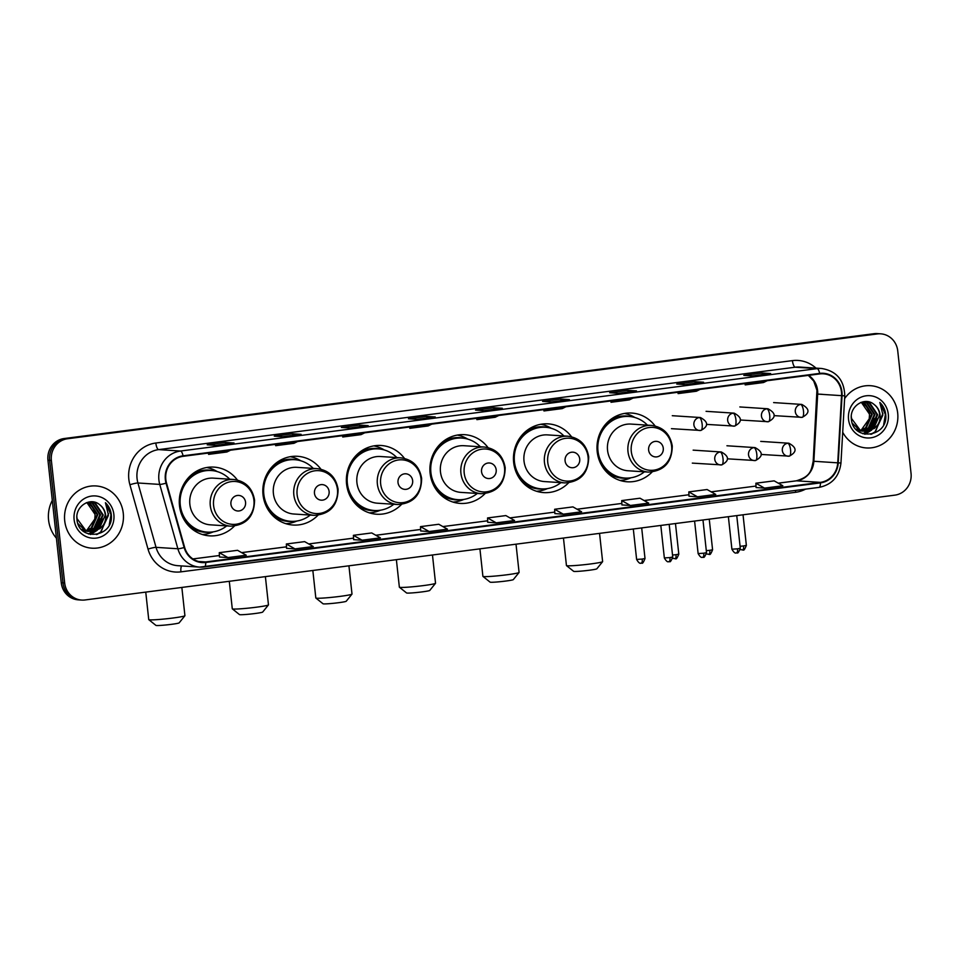 <?xml version="1.0" encoding="UTF-8"?>
<svg xmlns="http://www.w3.org/2000/svg" width="959" height="959" viewBox="0 0 959 959"><rect width="100%" height="100%" fill="white"/><g stroke="black" fill="none" stroke-linecap="round" stroke-linejoin="round"><path stroke-width="1.44" d="M655.093 425.952A34.44 32.522 93.7 0 0 631.741 413.053A34.44 32.522 93.7 0 0 597.193 451.605A34.44 32.522 93.7 0 0 627.27 481.79A34.44 32.522 93.7 0 0 652.096 472.02M571.552 436.777A34.44 32.522 93.7 0 0 548.2 423.866A34.44 32.522 93.7 0 0 513.652 462.418A34.44 32.522 93.7 0 0 543.729 492.602A34.44 32.522 93.7 0 0 568.555 482.833M488.011 447.589A34.44 32.522 93.7 0 0 464.659 434.679A34.44 32.522 93.7 0 0 430.112 473.231A34.44 32.522 93.7 0 0 460.188 503.415A34.44 32.522 93.7 0 0 485.014 493.645M404.47 458.402A34.44 32.522 93.7 0 0 381.131 445.491A34.44 32.522 93.7 0 0 346.571 484.043A34.44 32.522 93.7 0 0 376.647 514.228A34.44 32.522 93.7 0 0 401.473 504.458M320.929 469.215A34.44 32.522 93.7 0 0 297.59 456.304A34.44 32.522 93.7 0 0 263.03 494.856A34.44 32.522 93.7 0 0 293.106 525.041A34.44 32.522 93.7 0 0 317.932 515.271M237.388 480.027A34.44 32.522 93.7 0 0 214.049 467.117A34.44 32.522 93.7 0 0 179.489 505.669A34.44 32.522 93.7 0 0 209.565 535.853A34.44 32.522 93.7 0 0 234.392 526.083M880.71 333.828L877.305 333.6A19.492 18.413 93.7 0 0 873.937 333.708L64.145 438.539A19.492 18.413 93.7 0 0 47.95 460.248L61.256 582.76A19.492 18.413 93.7 0 0 78.29 599.843L79.993 599.962A19.492 18.413 93.7 0 1 62.97 582.868A19.492 18.413 93.7 0 0 79.993 599.962L81.695 600.07A19.492 18.413 93.7 0 0 85.063 599.962L894.855 495.144A19.492 18.413 93.7 0 0 911.05 473.422L897.744 350.91A19.492 18.413 93.7 0 0 880.71 333.828A19.492 18.413 93.7 0 0 877.341 333.936L67.55 438.754A19.492 18.413 93.7 0 0 51.366 460.464L64.673 582.988A19.492 18.413 93.7 0 0 81.695 600.07M51.366 460.464L49.652 460.356L62.97 582.868L49.652 460.356A19.492 18.413 93.7 0 1 65.847 438.647A19.492 18.413 93.7 0 0 49.652 460.356L47.95 460.248M877.341 333.936L65.847 438.647L875.639 333.828A19.492 18.413 93.7 0 1 879.007 333.72A19.492 18.413 93.7 0 0 875.639 333.828L873.937 333.708M64.721 520.857A31.191 29.453 93.7 0 0 91.968 548.188A31.191 29.453 93.7 0 0 123.267 513.281A31.191 29.453 93.7 0 0 96.02 485.949A31.191 29.453 93.7 0 0 64.721 520.857A31.191 29.453 93.7 0 0 91.968 548.188A31.191 29.453 93.7 0 0 123.267 513.281A31.191 29.453 93.7 0 0 96.02 485.949A31.191 29.453 93.7 0 0 64.721 520.857M842.709 432.245A31.191 29.453 93.7 0 0 866.385 447.949A31.191 29.453 93.7 0 0 897.684 413.041A31.191 29.453 93.7 0 0 870.448 385.698A31.191 29.453 93.7 0 0 844.615 398.632A31.191 29.453 93.7 0 1 870.448 385.698L870.448 385.698A31.191 29.453 93.7 0 1 897.684 413.041A31.191 29.453 93.7 0 1 866.385 447.949A31.191 29.453 93.7 0 1 842.709 432.245M165.823 479.488A20.798 19.636 -86.3 0 1 183.097 456.328L819.717 373.914A20.798 19.636 -86.3 0 1 823.301 373.806A20.798 19.636 -86.3 0 1 841.558 395.647L837.734 462.837A20.798 19.636 -86.3 0 1 820.377 482.377L205.694 561.95A20.798 19.636 -86.3 0 1 202.097 562.058A20.798 19.636 -86.3 0 1 184.631 547.385L166.518 483.036A20.798 19.636 -86.3 0 1 165.823 479.488M165.344 479.548A21.314 20.127 93.7 0 0 166.039 483.18L184.152 547.529A21.314 20.127 93.7 0 0 205.753 562.465L820.436 482.892A21.314 20.127 93.7 0 0 838.226 462.873L842.05 395.671A21.314 20.127 93.7 0 0 819.657 373.399L183.049 455.813A21.314 20.127 93.7 0 0 165.344 479.548M770.437 373.578A5.203 1.678 82.6 0 1 770.533 373.554A5.203 1.678 82.6 0 1 770.64 373.554L762.117 372.991L743.824 375.365L752.347 375.916L770.64 373.554M762.285 374.621L762.117 372.991M703.355 382.257A5.203 1.678 82.6 0 1 703.462 382.233A5.203 1.678 82.6 0 1 703.57 382.233L695.035 381.682L676.742 384.044L685.277 384.607L703.57 382.233M695.215 383.3L695.035 381.682M636.285 390.948A5.203 1.678 82.6 0 1 636.38 390.924A5.203 1.678 82.6 0 1 636.488 390.912L627.965 390.361L609.672 392.734L618.195 393.286L636.488 390.912M628.133 391.991L627.965 390.361M569.202 399.627A5.203 1.678 82.6 0 1 569.31 399.603A5.203 1.678 82.6 0 1 569.418 399.603L560.883 399.04L542.59 401.413L551.125 401.965L569.418 399.603M561.063 400.67L560.883 399.04M233.816 443.034A5.203 1.678 82.6 0 1 233.924 443.01A5.203 1.678 82.6 0 1 234.032 443.01L225.509 442.459L207.216 444.82L215.739 445.384L234.032 443.01M225.677 444.077L225.509 442.459M300.898 434.355A5.203 1.678 82.6 0 1 301.006 434.331A5.203 1.678 82.6 0 1 301.114 434.331L292.579 433.768L274.286 436.141L282.821 436.693L301.114 434.331M292.759 435.398L292.579 433.768M367.98 425.676A5.203 1.678 82.6 0 1 368.076 425.652A5.203 1.678 82.6 0 1 368.184 425.652L359.661 425.089L341.368 427.462L349.891 428.014L368.184 425.652M359.829 426.719L359.661 425.089M435.05 416.997A5.203 1.678 82.6 0 1 435.158 416.973A5.203 1.678 82.6 0 1 435.266 416.961L426.731 416.41L408.438 418.771L416.973 419.335L435.266 416.961M426.911 418.04L426.731 416.41M502.132 408.306A5.203 1.678 82.6 0 1 502.228 408.282A5.203 1.678 82.6 0 1 502.336 408.282L493.813 407.731L475.52 410.092L484.043 410.644L502.336 408.282M493.981 409.349L493.813 407.731M621.935 504.913L630.387 505.477L648.68 503.115L640.013 498.212L621.72 500.586L621.935 504.937M689.018 496.235L697.457 496.798L715.75 494.436L707.095 489.534L688.802 491.895L689.018 496.247M756.088 487.556L764.539 488.119L782.832 485.745L774.165 480.855L755.872 483.216L756.088 487.568M420.713 530.962L429.152 531.526L447.445 529.164L438.79 524.261L420.498 526.635L420.713 530.974M353.631 539.641L362.082 540.217L380.375 537.843L371.708 532.94L353.415 535.314L353.631 539.665M286.561 548.332L295 548.896L313.293 546.522L304.638 541.631L286.345 543.993L286.561 548.344M219.479 557.011L227.93 557.575L246.223 555.213L237.556 550.31L219.263 552.672L219.479 557.023M554.865 513.604L563.305 514.168L581.598 511.794L572.943 506.891L554.65 509.265L554.865 513.616M496.235 522.847L514.527 520.485L505.861 515.582L487.568 517.944L487.699 522.295L496.235 522.847L487.568 517.944M480.555 417.824L476.887 419.646L476.671 418.328M498.848 415.451L495.18 417.273L476.887 419.646M413.473 426.503L409.817 428.325L409.589 427.007M431.766 424.142L428.11 425.952L409.817 428.325M346.403 435.182L342.735 437.004L342.519 435.686M364.696 432.821L361.028 434.643L342.735 437.004M279.321 443.873L275.665 445.683L275.437 444.377M297.614 441.5L293.957 443.322L275.665 445.683M212.251 452.552L208.583 454.374L208.367 453.056M230.544 450.191L226.875 452.001L208.583 454.374M547.625 409.145L543.969 410.955L543.741 409.637M565.918 406.772L562.262 408.594L543.969 410.955M614.707 400.454L611.039 402.277L610.823 400.958M633 398.093L629.332 399.903L611.039 402.277M681.777 391.775L678.121 393.598L677.893 392.279M700.07 389.402L696.414 391.224L678.121 393.598M748.859 383.097L745.191 384.907L744.975 383.6M767.152 380.723L763.484 382.545L745.191 384.907M429.152 531.526L420.498 526.635M362.082 540.217L353.415 535.314M295 548.896L286.345 543.993M227.93 557.575L219.263 552.672M563.305 514.168L554.65 509.265M630.387 505.477L621.72 500.586M697.457 496.798L688.802 491.895M764.539 488.119L755.872 483.216M52.313 500.394A32.486 30.676 93.7 0 0 48.573 520.042A32.486 30.676 93.7 0 0 56.413 538.191M88.276 502.288L90.014 502.936L97.818 514.635L91.848 528.121L86.43 530.687M86.082 530.759L85.051 530.938M84.716 530.974L83.685 531.046M87.94 502.348L89.331 502.9L97.147 514.599L91.177 528.073L86.106 530.555M85.759 530.639L84.716 530.842M84.38 530.89L83.349 530.986M89.643 502.144L92.723 503.115L100.527 514.815L94.557 528.301L87.76 531.118M87.425 531.154L86.394 531.226M86.058 531.226L82.965 530.914M89.307 502.168L92.04 503.067L99.856 514.767L93.886 528.253L87.425 531.022M87.089 531.07L86.058 531.166M85.711 531.178L84.692 531.178M85.039 531.202L83.097 531.022M86.19 502.804L91.009 502.156L95.432 503.295L103.236 514.995L97.267 528.469L89.103 531.406M88.755 531.406L81.359 529.356M90.673 502.144L94.749 503.247L102.565 514.947L96.595 528.433L88.767 531.346M88.42 531.358L87.401 531.358M87.749 531.382L81.995 530.015M99.688 504.758C90.434 496.486 75.198 506.328 76.924 518.987C78.123 541.703 112.958 537.843 111.388 515.798L111.304 514.695C110.729 509.924 108.775 505.92 105.418 502.696L108.415 514.923L103.44 524.921A14.685 13.87 93.7 0 0 105.646 515.151A14.685 13.87 93.7 0 0 99.688 504.758C103.009 507.359 104.867 510.823 105.274 515.127L99.292 528.601L90.11 531.526M103.44 524.921L99.976 528.649L90.446 531.55L85.747 530.399L77.032 518.651L76.888 516.793M90.446 531.55L85.063 530.363L77.895 523.542M86.897 502.588L95.109 514.456L94.785 519.095L86.778 530.363M94.785 519.095A14.685 13.87 93.7 0 0 94.977 514.456A14.685 13.87 93.7 0 0 86.598 502.672M74.119 519.646A21.182 20.007 93.7 0 0 96.272 538.095A21.182 20.007 93.7 0 0 113.869 514.492A21.182 20.007 93.7 0 0 91.704 496.055A21.182 20.007 93.7 0 0 74.119 519.646M105.418 502.696L110.98 514.683L109.278 524.717M108.343 515.546L100.623 532.101L96.344 534.571M101.366 523.686L97.279 529.895M96.583 530.579L90.29 534.463M98.657 523.518L94.569 529.716M93.886 530.399L92.723 531.394M92.544 531.538L88.408 533.959M108.511 513.58L100.971 532.113L97.051 534.439M103.045 518.975L98.058 529.464M97.243 530.291L90.554 534.511M100.335 518.807L95.349 529.284M94.533 530.111L93.191 531.31M92.963 531.49L88.636 534.031M184.895 615.75L179.141 622.87A11.7 0.695 173.8 0 1 171.373 624.345A11.7 0.695 173.8 0 1 155.933 625.4L148.789 619.67A18.197 1.091 -6.2 0 0 172.8 618.04A18.197 1.091 -6.2 0 0 184.895 615.75A18.197 1.091 -6.2 0 0 184.919 615.678L181.85 587.435M245.564 502.264A7.792 7.36 93.7 0 0 237.4 495.467A7.792 7.36 93.7 0 0 230.927 504.158A7.792 7.36 93.7 0 0 239.091 510.943A7.792 7.36 93.7 0 0 245.564 502.264M233.768 479.476L213.33 478.145A23.388 22.093 93.7 0 0 189.858 504.326A23.388 22.093 93.7 0 0 210.285 524.825L230.723 526.167C246.391 525.076 254.339 516.386 254.555 500.071C252.421 487.987 245.48 481.13 233.768 479.476A23.388 22.093 93.7 0 0 210.297 505.657A23.388 22.093 93.7 0 0 230.723 526.167M229.74 479.212A30.868 29.154 93.7 0 0 211.256 470.521A30.868 29.154 93.7 0 0 180.28 505.069A30.868 29.154 93.7 0 0 207.24 532.125A30.868 29.154 93.7 0 0 226.696 525.904M211.256 470.521L210.405 470.461A30.868 29.154 93.7 0 0 180.064 494.197M179.381 504.602A30.868 29.154 93.7 0 0 179.429 505.009A30.868 29.154 93.7 0 0 206.389 532.065L207.24 532.125M145.756 592.111L148.741 619.61A18.197 1.091 -6.2 0 0 148.789 619.67M213.294 531.849L212.239 532.281A33.793 31.911 -86.3 0 1 202.373 534.511M185.758 520.893L184.763 520.833M206.736 467.512A33.793 31.911 -86.3 0 1 216.231 471.013L217.225 471.576M268.436 604.937L262.682 612.058A11.7 0.695 173.8 0 1 254.914 613.532A11.7 0.695 173.8 0 1 239.474 614.587L232.33 608.857A18.197 1.091 -6.2 0 0 256.341 607.215A18.197 1.091 -6.2 0 0 268.436 604.937A18.197 1.091 -6.2 0 0 268.46 604.865L265.391 576.623M329.105 491.452A7.792 7.36 93.7 0 0 320.941 484.655A7.792 7.36 93.7 0 0 314.468 493.346A7.792 7.36 93.7 0 0 322.632 500.13A7.792 7.36 93.7 0 0 329.105 491.452M317.309 468.663L296.87 467.333A23.388 22.093 93.7 0 0 273.399 493.513A23.388 22.093 93.7 0 0 293.826 514.012L314.264 515.343C329.932 514.264 337.88 505.561 338.095 489.258C335.962 477.174 329.021 470.306 317.309 468.663A23.388 22.093 93.7 0 0 293.838 494.844A23.388 22.093 93.7 0 0 314.264 515.343M313.281 468.4A30.868 29.154 93.7 0 0 294.797 459.709A30.868 29.154 93.7 0 0 263.821 494.257A30.868 29.154 93.7 0 0 290.781 521.312A30.868 29.154 93.7 0 0 310.237 515.091M294.797 459.709L293.945 459.649A30.868 29.154 93.7 0 0 263.605 483.384M262.922 493.789A30.868 29.154 93.7 0 0 262.97 494.197A30.868 29.154 93.7 0 0 289.93 521.252L290.781 521.312M229.297 581.286L232.282 608.797A18.197 1.091 -6.2 0 0 232.33 608.857M296.834 521.037L295.78 521.468A33.793 31.911 -86.3 0 1 285.914 523.698M269.299 510.08L268.292 510.02M290.277 456.7A33.793 31.911 -86.3 0 1 299.771 460.2L300.766 460.764M351.977 594.124L346.223 601.245A11.7 0.695 173.8 0 1 338.455 602.72A11.7 0.695 173.8 0 1 323.015 603.762L315.871 598.044A18.197 1.091 -6.2 0 0 339.882 596.402A18.197 1.091 -6.2 0 0 351.977 594.124A18.197 1.091 -6.2 0 0 352.001 594.053L348.932 565.81M412.646 480.639A7.792 7.36 93.7 0 0 404.482 473.842A7.792 7.36 93.7 0 0 398.009 482.533A7.792 7.36 93.7 0 0 406.172 489.318A7.792 7.36 93.7 0 0 412.646 480.639M400.85 457.851L380.411 456.52A23.388 22.093 93.7 0 0 356.928 482.701A23.388 22.093 93.7 0 0 377.367 503.199L397.805 504.53C413.473 503.451 421.421 494.748 421.636 478.433C419.503 466.362 412.562 459.493 400.85 457.851A23.388 22.093 93.7 0 0 377.378 484.031A23.388 22.093 93.7 0 0 397.805 504.53M396.822 457.587A30.868 29.154 93.7 0 0 378.337 448.896A30.868 29.154 93.7 0 0 347.362 483.444A30.868 29.154 93.7 0 0 374.322 510.488A30.868 29.154 93.7 0 0 393.777 504.278M378.337 448.896L377.486 448.836A30.868 29.154 93.7 0 0 347.146 472.559M346.463 482.976A30.868 29.154 93.7 0 0 346.511 483.384A30.868 29.154 93.7 0 0 373.471 510.44L374.322 510.488M312.838 570.473L315.823 597.984A18.197 1.091 -6.2 0 0 315.871 598.044M380.375 510.224L379.308 510.656A33.793 31.911 -86.3 0 1 369.455 512.885M352.84 499.267L351.833 499.207M373.818 445.887A33.793 31.911 -86.3 0 1 383.312 449.387L384.307 449.951M435.518 583.312L429.764 590.432A11.7 0.695 173.8 0 1 421.996 591.907A11.7 0.695 173.8 0 1 406.556 592.95L399.412 587.232A18.197 1.091 -6.2 0 0 423.422 585.589A18.197 1.091 -6.2 0 0 435.518 583.312A18.197 1.091 -6.2 0 0 435.542 583.24L432.473 554.997M496.187 469.826A7.792 7.36 93.7 0 0 488.023 463.029A7.792 7.36 93.7 0 0 481.55 471.72A7.792 7.36 93.7 0 0 489.713 478.505A7.792 7.36 93.7 0 0 496.187 469.826M484.391 447.038L463.952 445.707A23.388 22.093 93.7 0 0 440.469 471.888A23.388 22.093 93.7 0 0 460.907 492.387L481.346 493.717C497.014 492.638 504.961 483.935 505.177 467.62C503.031 455.549 496.103 448.68 484.391 447.038A23.388 22.093 93.7 0 0 460.919 473.219A23.388 22.093 93.7 0 0 481.346 493.717M480.363 446.774A30.868 29.154 93.7 0 0 461.878 438.083A30.868 29.154 93.7 0 0 430.903 472.631A30.868 29.154 93.7 0 0 457.863 499.675A30.868 29.154 93.7 0 0 477.318 493.453M461.878 438.083L461.015 438.023A30.868 29.154 93.7 0 0 430.687 461.747M430.004 472.164A30.868 29.154 93.7 0 0 430.052 472.571A30.868 29.154 93.7 0 0 457.011 499.627L457.863 499.675M396.379 559.66L399.364 587.172A18.197 1.091 -6.2 0 0 399.412 587.232M463.916 499.411L462.849 499.843A33.793 31.911 -86.3 0 1 452.996 502.072M436.381 488.455L435.374 488.383M457.359 435.074A33.793 31.911 -86.3 0 1 466.841 438.575L467.848 439.138M519.059 572.499L513.305 579.62A11.7 0.695 173.8 0 1 505.537 581.082A11.7 0.695 173.8 0 1 490.097 582.137L482.952 576.419A18.197 1.091 -6.2 0 0 506.963 574.777A18.197 1.091 -6.2 0 0 519.059 572.499A18.197 1.091 -6.2 0 0 519.083 572.427L516.014 544.173M579.727 459.013A7.792 7.36 93.7 0 0 571.564 452.216A7.792 7.36 93.7 0 0 565.091 460.907A7.792 7.36 93.7 0 0 573.254 467.692A7.792 7.36 93.7 0 0 579.727 459.013M567.932 436.225L547.493 434.895A23.388 22.093 93.7 0 0 524.01 461.075A23.388 22.093 93.7 0 0 544.448 481.574L564.887 482.904C580.555 481.826 588.502 473.123 588.718 456.808C586.572 444.736 579.644 437.867 567.932 436.225A23.388 22.093 93.7 0 0 544.46 462.406A23.388 22.093 93.7 0 0 564.887 482.904M563.904 435.961A30.868 29.154 93.7 0 0 545.419 427.27A30.868 29.154 93.7 0 0 514.444 461.818A30.868 29.154 93.7 0 0 541.403 488.862A30.868 29.154 93.7 0 0 560.859 482.641M545.419 427.27L544.556 427.211A30.868 29.154 93.7 0 0 514.228 450.934M513.544 461.351A30.868 29.154 93.7 0 0 513.592 461.758A30.868 29.154 93.7 0 0 540.552 488.814L541.403 488.862M479.92 548.848L482.904 576.359A18.197 1.091 -6.2 0 0 482.952 576.419M547.457 488.587L546.39 489.03A33.793 31.911 -86.3 0 1 536.537 491.26M519.922 477.642L518.915 477.57M540.9 424.262A33.793 31.911 -86.3 0 1 550.382 427.75L551.389 428.325M602.6 561.674L596.846 568.807A11.7 0.695 173.8 0 1 589.078 570.269A11.7 0.695 173.8 0 1 573.638 571.324L566.481 565.606A18.197 1.091 -6.2 0 0 590.504 563.964A18.197 1.091 -6.2 0 0 602.6 561.674A18.197 1.091 -6.2 0 0 602.624 561.614L599.555 533.36M663.268 448.201A7.792 7.36 93.7 0 0 655.105 441.404A7.792 7.36 93.7 0 0 648.632 450.095A7.792 7.36 93.7 0 0 656.783 456.88A7.792 7.36 93.7 0 0 663.268 448.201M651.473 425.412L631.022 424.082A23.388 22.093 93.7 0 0 607.55 450.262A23.388 22.093 93.7 0 0 627.989 470.761L648.428 472.092C664.096 471.013 672.043 462.31 672.259 445.995C670.113 433.924 663.184 427.055 651.473 425.412A23.388 22.093 93.7 0 0 627.989 451.593A23.388 22.093 93.7 0 0 648.428 472.092M647.445 425.149A30.868 29.154 93.7 0 0 628.96 416.458A30.868 29.154 93.7 0 0 597.984 451.006A30.868 29.154 93.7 0 0 624.944 478.05A30.868 29.154 93.7 0 0 644.4 471.828M628.96 416.458L628.097 416.398A30.868 29.154 93.7 0 0 597.769 440.121M597.085 450.538A30.868 29.154 93.7 0 0 597.133 450.946A30.868 29.154 93.7 0 0 624.093 478.002L624.944 478.05M563.46 538.035L566.445 565.546A18.197 1.091 -6.2 0 0 566.481 565.606M630.998 477.774L629.931 478.217A33.793 31.911 -86.3 0 1 620.077 480.447M603.463 466.829L602.456 466.757M624.441 413.449A33.793 31.911 -86.3 0 1 633.923 416.937L634.93 417.513M862.704 402.037L864.431 402.696L872.246 414.396L866.277 427.882L860.858 430.435M860.511 430.519L859.48 430.687M859.132 430.735L858.113 430.807M862.357 402.097L863.759 402.648L871.575 414.348L865.593 427.834L860.523 430.315M860.175 430.399L859.144 430.603M858.796 430.651L857.778 430.747M864.071 401.905L867.14 402.876L874.956 414.564L868.986 428.05L862.189 430.867M861.841 430.915L860.822 430.975M860.475 430.987L857.394 430.663M863.735 401.917L866.468 402.828L874.272 414.528L868.303 428.014L861.853 430.771M861.506 430.819L860.487 430.927M860.139 430.939L859.12 430.927M859.456 430.963L857.526 430.771M860.607 402.564L865.426 401.917L869.849 403.044L877.665 414.744L871.695 428.229L863.532 431.154M863.184 431.166L855.788 429.117M865.09 401.893L869.178 403.008L876.982 414.708L871.012 428.182L863.196 431.094M862.848 431.106L861.829 431.106M862.165 431.13L856.423 429.776M874.117 404.506C864.862 396.247 849.626 406.089 851.352 418.735C852.551 441.464 887.375 437.604 885.816 415.547L885.72 414.456C885.157 409.685 883.191 405.681 879.847 402.444L882.843 414.684L877.869 424.681A14.685 13.87 93.7 0 0 880.062 414.899A14.685 13.87 93.7 0 0 874.117 404.506C877.437 407.119 879.295 410.572 879.691 414.875L873.721 428.361L864.538 431.286M877.869 424.681L874.404 428.409L864.874 431.31L860.163 430.159L851.46 418.4L851.316 416.542M864.874 431.31L859.492 430.112L852.323 423.291M861.326 402.336L869.537 414.216L869.214 418.843L861.206 430.112M869.214 418.843A14.685 13.87 93.7 0 0 869.405 414.204A14.685 13.87 93.7 0 0 861.026 402.432M848.535 419.395A21.182 20.007 93.7 0 0 870.7 437.843A21.182 20.007 93.7 0 0 888.298 414.252A21.182 20.007 93.7 0 0 866.133 395.803A21.182 20.007 93.7 0 0 848.535 419.395M879.847 402.444L885.409 414.432L883.707 424.477M882.76 415.307L875.052 431.85L870.76 434.319M875.795 423.446L871.707 429.656M871.012 430.327L864.718 434.211M873.086 423.267L868.998 429.476M868.303 430.147L867.152 431.142M866.972 431.286L862.836 433.708M882.939 413.341L875.387 431.874L871.479 434.187M877.461 418.735L872.474 429.212M871.671 430.052L864.982 434.271M874.752 418.556L869.765 429.033M868.962 429.872L867.607 431.071M867.392 431.25L863.052 433.78M61.256 582.76L64.673 582.988M64.145 438.539L67.55 438.754M841.558 395.647L817.679 394.089A20.798 19.636 93.7 0 0 817.583 390.469A20.798 19.636 93.7 0 0 808.593 375.365M820.377 482.377L796.497 480.819A20.798 19.636 93.7 0 0 813.855 461.279L817.679 394.089L817.032 394.041L822.223 394.317M805.56 489.138A32.486 30.676 -86.3 0 1 795.622 492.291L180.939 571.852A32.486 30.676 -86.3 0 1 148.022 549.099L129.909 484.751A32.486 30.676 -86.3 0 1 155.826 443.022L792.434 360.62A6.497 2.098 -97.4 0 0 795.275 367.201L158.655 449.615A25.989 24.55 93.7 0 0 137.065 478.565A25.989 24.55 93.7 0 0 137.928 482.988L156.041 547.349A25.989 24.55 93.7 0 0 177.883 565.69L199.712 567.117A25.989 24.55 -86.3 0 1 177.871 548.764A6.497 0.743 -15.7 0 0 184.152 547.529M792.434 360.62A32.486 30.676 -86.3 0 1 816.001 368.124M799.758 367.057A25.989 24.55 93.7 0 0 795.275 367.201L817.104 368.628A25.989 24.55 -86.3 0 1 821.599 368.484L799.758 367.057M148.022 549.099A6.497 0.743 164.3 0 1 156.041 547.349L177.871 548.764L159.757 484.415A25.989 24.55 -86.3 0 1 158.906 479.979A25.989 24.55 -86.3 0 1 180.496 451.03A6.497 2.098 82.6 0 1 183.049 455.813M166.039 483.18A6.497 0.743 -15.7 0 1 159.757 484.415L137.928 482.988A6.497 0.743 164.3 0 0 129.909 484.751M820.436 482.892A6.497 2.098 82.6 0 1 819.022 487.4L199.712 567.117A25.989 24.55 -86.3 0 0 204.207 566.973A6.497 2.098 -97.4 0 0 204.339 566.973A6.497 2.098 -97.4 0 0 205.753 562.465M838.226 462.873L840.959 463.005C839.257 476.599 831.944 484.727 819.022 487.4A6.497 2.098 82.6 0 1 818.89 487.4L204.471 566.937M842.05 395.671L844.771 395.815C844.244 380.1 836.512 370.989 821.599 368.484M819.657 373.399A6.497 2.098 -97.4 0 0 817.104 368.628L180.496 451.03L158.655 449.615A6.497 2.098 -97.4 0 1 155.826 443.022M181.647 565.942A6.497 2.098 -97.4 0 0 180.939 571.852M795.514 490.445A6.497 2.098 -97.4 0 0 795.622 492.291M837.734 462.837L813.208 461.231L816.936 390.313L813.747 381.083L808.341 375.389M205.694 561.95L198.549 561.483M192.939 558.953L219.407 555.525L192.903 558.929M286.477 546.822L241.644 552.624L286.489 546.846M353.559 538.131L308.726 543.933L353.559 538.155M375.832 535.278L420.641 529.476M442.902 526.587L487.711 520.797L442.878 526.575M509.984 517.908L554.793 512.106L509.948 517.896M577.054 509.229L621.864 503.427L577.03 509.205M644.136 500.55L688.946 494.748L644.1 500.526M711.206 491.859L756.016 486.057L711.182 491.847M778.288 483.18L796.497 480.819A11.7 3.776 -97.4 0 0 796.246 480.831A11.7 3.776 -97.4 0 0 796.018 480.891M253.919 500.31A21.494 20.295 93.7 0 0 231.443 481.598A21.494 20.295 93.7 0 0 213.593 505.525A21.494 20.295 93.7 0 0 236.07 524.237A21.494 20.295 93.7 0 0 253.919 500.31M188.3 525.472A31.156 29.417 93.7 0 0 209.422 532.173M213.425 470.749A31.156 29.417 93.7 0 0 191.608 474.657M337.46 489.498A21.494 20.295 93.7 0 0 314.972 470.785A21.494 20.295 93.7 0 0 297.122 494.712A21.494 20.295 93.7 0 0 319.611 513.425A21.494 20.295 93.7 0 0 337.46 489.498M271.841 514.659A31.156 29.417 93.7 0 0 292.963 521.36M296.966 459.936A31.156 29.417 93.7 0 0 275.149 463.844M421.001 478.685A21.494 20.295 93.7 0 0 398.512 459.96A21.494 20.295 93.7 0 0 380.663 483.899A21.494 20.295 93.7 0 0 403.152 502.612A21.494 20.295 93.7 0 0 421.001 478.685M355.381 503.847A31.156 29.417 93.7 0 0 376.503 510.548M380.507 449.124A31.156 29.417 93.7 0 0 358.69 453.032M504.542 467.872A21.494 20.295 93.7 0 0 482.053 449.148A21.494 20.295 93.7 0 0 464.204 473.087A21.494 20.295 93.7 0 0 486.692 491.799A21.494 20.295 93.7 0 0 504.542 467.872M438.922 493.034A31.156 29.417 93.7 0 0 460.044 499.735M464.048 438.311A31.156 29.417 93.7 0 0 442.231 442.219M588.083 457.047A21.494 20.295 93.7 0 0 565.594 438.335A21.494 20.295 93.7 0 0 547.745 462.274A21.494 20.295 93.7 0 0 570.233 480.986A21.494 20.295 93.7 0 0 588.083 457.047M522.463 482.221A31.156 29.417 93.7 0 0 543.585 488.922M547.589 427.498A31.156 29.417 93.7 0 0 525.772 431.394M671.624 446.235A21.494 20.295 93.7 0 0 649.135 427.522A21.494 20.295 93.7 0 0 631.286 451.461A21.494 20.295 93.7 0 0 653.774 470.174A21.494 20.295 93.7 0 0 671.624 446.235M606.004 471.408A31.156 29.417 93.7 0 0 627.126 478.109M631.13 416.686A31.156 29.417 93.7 0 0 609.313 420.581M699.303 417.573A6.497 6.138 93.7 0 0 699.591 430.507A6.497 6.138 93.7 0 0 700.705 430.471A6.497 2.098 -97.4 0 0 700.837 430.459A6.497 2.098 -97.4 0 0 702.144 424.154A6.497 2.098 82.6 0 0 699.303 417.573A6.497 6.138 93.7 0 1 700.43 417.537C708.545 421.972 708.677 426.276 700.837 430.459L671.444 428.673M642.206 559.061L636.62 559.433C640.073 565.498 641.355 562.453 640.984 563.197L641.355 563.161A4.22 1.367 -97.4 0 0 642.206 559.061L645.011 558.51L641.691 527.906M641.271 563.161A4.22 1.367 -97.4 0 0 641.355 563.161L641.871 563.065C642.422 563.88 643.477 562.358 645.011 558.51M733.096 413.197A6.497 6.138 93.7 0 0 733.371 426.132A6.497 6.138 93.7 0 0 734.486 426.096A6.497 2.098 -97.4 0 0 734.63 426.096A6.497 2.098 -97.4 0 0 735.925 419.79A6.497 2.098 82.6 0 0 733.096 413.197A6.497 6.138 93.7 0 1 734.21 413.161C742.326 417.597 742.458 421.9 734.63 426.096L706.495 424.381M675.052 558.785A4.22 1.367 -97.4 0 0 675.136 558.785A4.22 1.367 -97.4 0 0 675.987 554.686L672.523 555.045M675.472 523.542L678.804 554.146L675.987 554.686M766.876 408.822A6.497 6.138 93.7 0 0 767.152 421.756A6.497 6.138 93.7 0 0 768.279 421.72A6.497 2.098 -97.4 0 0 768.411 421.72A6.497 2.098 -97.4 0 0 769.705 415.415A6.497 2.098 82.6 0 0 766.876 408.822A6.497 6.138 93.7 0 1 767.991 408.786C776.107 413.221 776.239 417.537 768.411 421.72L740.276 420.006M708.833 554.422A4.22 1.367 -97.4 0 0 708.929 554.41A4.22 1.367 -97.4 0 0 709.768 550.31L706.304 550.67M709.252 519.167L712.585 549.771L709.768 550.31M800.657 404.458A6.497 6.138 93.7 0 0 800.933 417.381A6.497 6.138 93.7 0 0 802.06 417.345A6.497 2.098 -97.4 0 0 802.192 417.345A6.497 2.098 -97.4 0 0 803.486 411.039A6.497 2.098 82.6 0 0 800.657 404.458A6.497 6.138 93.7 0 1 801.772 404.422C809.887 408.846 810.019 413.161 802.192 417.345L774.057 415.631M742.614 550.046A4.22 1.367 -97.4 0 0 742.71 550.046A4.22 1.367 -97.4 0 0 743.549 545.947L740.084 546.294M743.033 514.791L746.366 545.395L743.549 545.947M669.921 557.575L664.347 557.946C667.8 564.012 669.07 560.967 668.711 561.71L669.082 561.674A4.22 1.367 -97.4 0 0 669.921 557.575L672.739 557.035L669.19 524.345M668.998 561.686A4.22 1.367 -97.4 0 0 669.082 561.674L669.586 561.578C670.149 562.394 671.192 560.883 672.739 557.035M720.173 452.013A6.497 6.138 93.7 0 0 720.461 464.947A6.497 6.138 93.7 0 0 721.576 464.911A6.497 2.098 -97.4 0 0 721.707 464.899A6.497 2.098 -97.4 0 0 723.014 458.594A6.497 2.098 82.6 0 0 720.173 452.013A6.497 6.138 93.7 0 1 721.3 451.977C729.415 456.412 729.547 460.716 721.707 464.899L692.314 463.113M703.714 553.211L698.128 553.571C701.58 559.648 702.851 556.592 702.491 557.335L702.863 557.311A4.22 1.367 -97.4 0 0 703.714 553.211L706.519 552.66L702.971 519.982M702.779 557.311A4.22 1.367 -97.4 0 0 702.863 557.311L703.379 557.203C703.93 558.018 704.985 556.508 706.519 552.66M753.954 447.637A6.497 6.138 93.7 0 0 754.242 460.572A6.497 6.138 93.7 0 0 755.356 460.536A6.497 2.098 -97.4 0 0 755.5 460.536A6.497 2.098 -97.4 0 0 756.795 454.23A6.497 2.098 82.6 0 0 753.954 447.637A6.497 6.138 93.7 0 1 755.081 447.601C763.196 452.037 763.328 456.34 755.5 460.536L727.366 458.822M737.495 548.836L731.909 549.195C735.361 555.273 736.644 552.228 736.272 552.959L736.644 552.935A4.22 1.367 -97.4 0 0 737.495 548.836L740.3 548.284L736.752 515.606M736.56 552.935A4.22 1.367 -97.4 0 0 736.644 552.935L737.159 552.84C737.711 553.655 738.766 552.132 740.3 548.284M787.747 443.262A6.497 6.138 93.7 0 0 788.022 456.196A6.497 6.138 93.7 0 0 789.137 456.16A6.497 2.098 -97.4 0 0 789.281 456.16A6.497 2.098 -97.4 0 0 790.576 449.855A6.497 2.098 82.6 0 0 787.747 443.262A6.497 6.138 93.7 0 1 788.861 443.226C796.977 447.661 797.109 451.977 789.281 456.16L761.146 454.446M840.959 463.005L844.771 395.815M375.796 535.254L420.629 529.452M778.252 483.156L796.246 480.831C811.386 476.395 811.266 469.646 813.208 461.231M502.228 408.282L483.995 410.644M435.158 416.973L416.913 419.323M368.076 425.652L349.843 428.014M301.006 434.331L282.761 436.693M233.924 443.01L215.691 445.372M569.31 399.603L551.065 401.965M636.38 390.924L618.147 393.286M703.462 382.233L685.217 384.595M770.533 373.554L752.3 375.916M672.283 415.703L700.43 417.537M636.62 559.433L633.312 528.996M672.679 558.354L675.651 558.689C676.203 559.505 677.258 557.982 678.804 554.146M706.064 411.327L734.21 413.161M706.459 553.99L709.432 554.314C709.984 555.129 711.039 553.619 712.585 549.771M739.845 406.952L767.991 408.786M740.24 549.615L743.213 549.939C743.764 550.754 744.819 549.243 746.366 545.395M773.625 402.588L801.772 404.422M693.153 450.143L721.3 451.977M664.347 557.946L660.811 525.436M726.934 445.767L755.081 447.601M698.128 553.571L694.592 521.061M760.715 441.392L788.861 443.226M731.909 549.195L728.372 516.685"/></g></svg>
